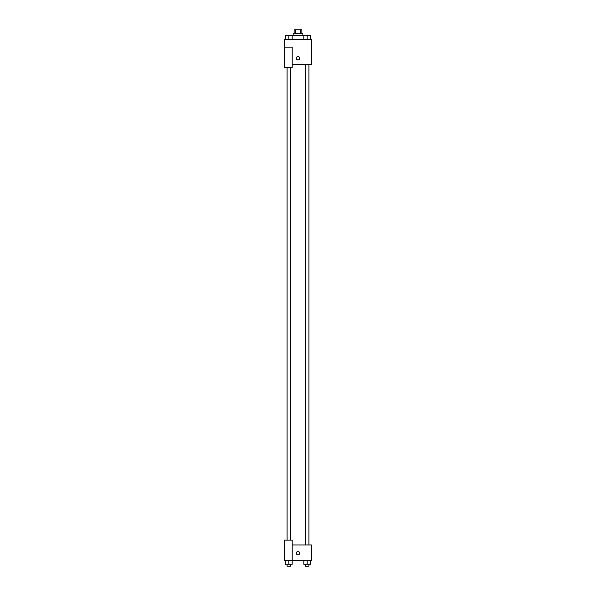 <?xml version="1.0" encoding="UTF-8"?>
<svg xmlns="http://www.w3.org/2000/svg" width="596" height="596" viewBox="0 0 596 596"><rect width="100%" height="100%" fill="white"/><g stroke="black" fill="none" stroke-linecap="round" stroke-linejoin="round"><path stroke-width="0.89" d="M295.527 33.659L295.527 29.8L294.141 29.8L294.141 33.659M295.527 29.8L301.859 29.8L301.859 33.659M300.473 33.659L300.473 29.8M293.18 35.589L293.18 33.659L302.82 33.659L302.82 35.589M303.811 39.448L303.811 35.589L287.078 35.574M284.493 47.166L284.493 67.422L292.211 67.422L292.211 47.166L284.493 47.166L284.493 39.448L311.507 39.448L311.507 64.532L292.211 64.532M296.309 58.259A1.691 1.691 0 0 1 298.842 56.799A1.691 1.691 0 0 1 298.842 59.719A1.691 1.691 0 0 1 296.309 58.259M292.211 544.975L311.507 544.975L311.507 560.411L284.493 560.411L284.493 540.155L292.211 540.155L292.211 560.411M296.309 553.177A1.691 1.691 0 0 1 298.842 551.717A1.691 1.691 0 0 1 298.842 554.638A1.691 1.691 0 0 1 296.309 553.177M303.811 560.411L303.811 564.27L310.561 564.27L310.561 560.411L310.561 564.27M307.186 564.27L307.186 560.411M308.922 564.27L308.922 566.2L305.45 566.2L305.45 564.27M285.439 560.411L285.439 564.27L292.189 564.27L292.189 560.411L292.189 564.27M288.814 564.27L288.814 560.411M290.55 564.27L290.55 566.2L287.078 566.2L287.078 564.27M303.811 35.589L310.561 35.589L310.561 39.448L310.561 35.589M307.186 39.448L307.186 35.589L305.45 35.574M308.922 35.589L307.186 35.574M285.439 39.448L285.439 35.589L288.814 35.589L288.814 39.448M292.189 39.448L292.189 35.589L292.189 39.448M290.55 35.589L288.814 35.574M305.45 64.532L305.45 544.975M308.922 64.532L308.922 544.975M290.55 540.155L290.55 67.422M287.078 540.155L287.078 67.422"/></g></svg>
